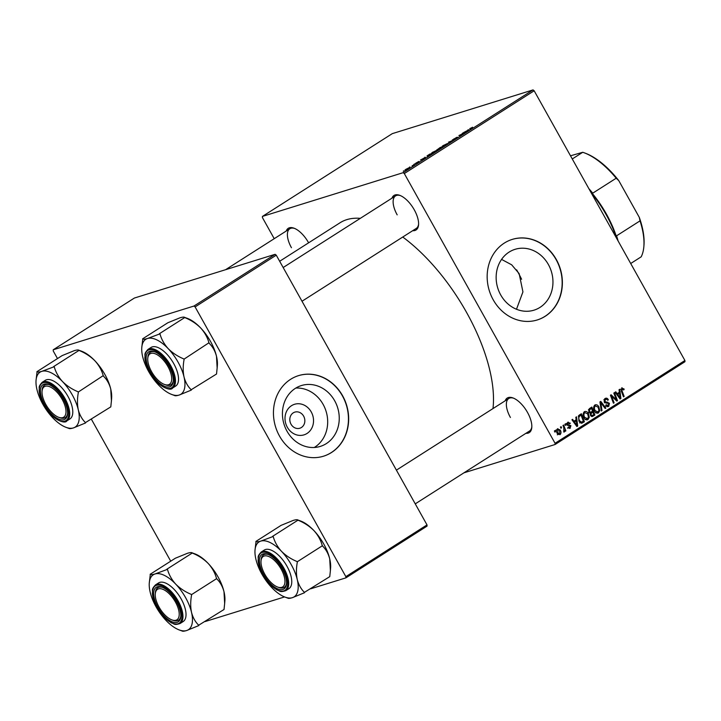 <?xml version="1.0" encoding="UTF-8"?>
<svg xmlns="http://www.w3.org/2000/svg" width="721" height="721" viewBox="0 0 721 721"><rect width="100%" height="100%" fill="white"/><g stroke="black" fill="none" stroke-linecap="round" stroke-linejoin="round"><path stroke-width="1.08" d="M311.247 411.943A16.006 14.087 -107.3 0 1 307.038 433.456A16.006 14.087 -107.3 0 1 287.3 427.211A16.006 14.087 -107.3 0 1 291.518 405.689A16.006 14.087 -107.3 0 1 311.247 411.943M291.023 424.2A8.436 7.426 72.7 0 0 299.837 428.229A8.436 7.426 72.7 0 0 303.64 416.152A8.436 7.426 72.7 0 0 294.826 412.124A8.436 7.426 72.7 0 0 291.023 424.2M286.994 431.176A31.859 28.056 72.7 0 0 320.295 446.407A31.859 28.056 72.7 0 0 334.679 400.777A31.859 28.056 72.7 0 0 301.387 385.555A31.859 28.056 72.7 0 0 286.994 431.176M314.293 447.489A31.859 28.056 72.7 0 0 323.116 404.373A31.859 28.056 72.7 0 0 295.826 388.069M279.496 436.034A42.178 37.141 72.7 0 0 323.576 456.186A42.178 37.141 72.7 0 0 342.619 395.793A42.178 37.141 72.7 0 0 298.539 375.632A42.178 37.141 72.7 0 0 279.496 436.034M323.468 456.222A42.178 37.141 72.7 0 0 342.403 395.856A42.178 37.141 72.7 0 0 298.431 375.668M501.573 259.398L511.676 264.814L519.156 273.629L522.932 291.897L516.488 309.264M548.393 264.544A31.859 28.056 -107.3 0 1 534.009 310.165A31.859 28.056 -107.3 0 1 500.716 294.943A31.859 28.056 -107.3 0 1 515.1 249.313A31.859 28.056 -107.3 0 1 548.393 264.544M493.209 299.792A42.178 37.141 72.7 0 0 537.289 319.953A42.178 37.141 72.7 0 0 556.333 259.551A42.178 37.141 72.7 0 0 512.252 239.399A42.178 37.141 72.7 0 0 493.209 299.792M537.181 319.989A42.178 37.141 72.7 0 0 556.116 259.623A42.178 37.141 72.7 0 0 512.144 239.435M286.219 231.035A20.485 9.445 57.5 0 1 294.006 228.187A20.485 9.445 57.5 0 1 308.552 242.698A20.485 9.445 57.5 0 1 308.615 242.815M391.954 198.176A20.485 9.445 57.5 0 1 399.74 195.328A20.485 9.445 57.5 0 1 414.287 209.838A20.485 9.445 57.5 0 1 418.559 224.844A20.485 9.445 57.5 0 1 412.682 230.693M302.009 301.243L416.278 228.404A19.278 8.886 -122.5 0 0 418.595 224.177M505.187 400.795A20.485 9.445 57.5 0 1 512.973 397.938A20.485 9.445 57.5 0 1 527.52 412.457A20.485 9.445 57.5 0 1 531.792 427.463A20.485 9.445 57.5 0 1 525.915 433.312M415.251 503.862L529.511 431.023A19.278 8.886 -122.5 0 0 531.828 426.787M279.667 261.272L340.096 222.744A127.734 58.888 57.5 0 1 360.338 218.337M402.742 237.029A127.734 58.888 57.5 0 1 466.595 312.49A127.734 58.888 57.5 0 1 492.984 408.573M404.31 173.554L403.183 172.67L533.035 89.9L534.162 90.774L404.31 173.554L555.062 443.28L684.914 360.509L684.95 361.717L555.098 444.496L463.909 472.841M403.183 172.67L262.426 216.417L262.462 217.634L274.223 238.687M432.33 153.194C431.104 153.582 431.284 153.231 432.861 152.131L437.503 150.265L431.555 153.276M436.971 150.761L436.683 150.238L437.503 150.265M424.552 157.782L425.002 157.16L425.886 157.845L425.084 158.359L420.397 160.098L424.552 157.782L422.848 159.017L425.156 158.169L424.642 157.881M470.209 128.5L472.561 127.22L470.398 128.59L472.345 128.23L469.659 129.023L470.137 128.374L469.659 129.023M470.543 128.257L470.552 128.861M452.626 139.901L456.735 137.341L453.248 139.495L457.691 137.251L456.934 138.062L452.31 139.937M453.888 138.874L453.32 139.631M456.573 138.297L457.06 137.666M449.471 142.803L448.417 142.235L454.041 139.901L449.273 141.866L450.183 142.352L449.471 142.803M442.82 146.507C441.594 146.895 441.775 146.543 443.352 145.444L448.002 143.578L442.045 146.588M447.462 144.074L447.173 143.551L448.002 143.578M403.255 171.201L403.922 170.778L403.255 171.201M533.035 89.9L392.278 133.646L262.426 216.417M437.169 149.797L440.324 147.39L443.082 146.886L436.827 149.824M467.758 130.249L468.199 129.627L469.092 130.303L468.29 130.816L463.603 132.556L467.821 130.357M463.945 133.097L462.287 133.394L462.954 132.97L465.694 132.466L459.953 135.07L461.647 135.043L458.898 135.557L463.945 133.097M415.422 163.514L418.721 161.468L416.044 163.108L418.658 162.126L415.206 163.532M416.486 162.694L416.107 163.216M419.334 161.657L418.658 162.126M427.346 156.43L427.039 155.889L429.833 154.078L432.582 153.573L427.256 156.466L427.039 155.889L427.256 156.466M405.599 170.075C404.625 170.39 404.733 170.138 405.923 169.309L408.591 167.966C409.627 167.623 409.519 167.885 408.284 168.741L405.599 170.075C404.625 170.39 404.733 170.138 405.923 169.309L405.977 169.399M408.825 168.381L408.591 167.966C409.627 167.623 409.519 167.885 408.284 168.741M409.321 167.335L409.997 166.911L409.321 167.335M412.232 165.659L414.124 165.001L412.061 166.299L412.232 165.659L412.367 166.127M413.746 164.514L414.422 164.082L413.746 164.514M564.885 424.254L565.543 423.84L565.985 424.975L565.318 425.399L564.885 424.254M560.46 427.075L561.109 426.661L561.56 427.796L560.893 428.22L560.46 427.075M584.389 411.7C586.011 411.078 587.327 411.673 588.327 413.475L589.273 417.27L588.012 419.568C586.335 420.208 585.001 419.586 584.01 417.702C582.703 415.386 582.829 413.385 584.389 411.7L584.902 411.457M586.948 419.901L587.498 419.811M575.818 417.288L576.53 416.837L577.683 426.021L576.881 426.535L571.933 419.766L572.591 419.343L573.916 421.208L576.16 419.775L575.818 417.288M589.327 408.681L591.851 407.068L594.879 415.062L592.32 416.531L590.526 415.422L590.4 413.088L588.787 412.115L589.327 408.681M591.851 416.531L592.32 416.531M599.944 401.912L600.782 401.372L605.838 408.077L605.171 408.501L600.845 402.751L601.981 410.537L601.278 410.988L599.944 401.912M621.664 387.934L624.17 389.43L623.566 389.944L622.097 388.817L622.007 390.746L624.143 396.406L623.476 396.829L621.259 390.971L622.079 387.736M620.114 389.403L620.916 389.187M613.814 393.062L614.481 392.639L617.491 400.651L616.797 401.092L611.525 396.027L614.112 402.796L613.454 403.228L610.426 395.225L611.12 394.784L616.401 399.822L613.814 393.062M534.162 90.774L684.914 360.509M619.024 389.746L619.736 389.295L620.889 398.479L620.087 398.992L615.13 392.224L615.788 391.809L617.122 393.666L619.357 392.242L619.024 389.746M605.009 398.551C606.379 397.785 607.497 398.199 608.353 399.776L607.749 400.29L606.974 399.317L605.451 399.434L604.856 401.471L609.425 403.282L608.74 406.356L605.712 405.409L606.244 404.751L608.29 405.481L608.794 403.751L604.234 401.957L605.009 398.551L605.694 398.226M603.747 399.885L605.928 399.2L603.973 399.894M607.605 406.707L608.173 406.626M605.73 406.338L608.29 405.481M594.879 405.004C596.51 404.391 597.817 404.986 598.818 406.788L599.764 410.582L598.502 412.881C596.835 413.521 595.501 412.89 594.51 411.015C593.194 408.69 593.32 406.689 594.879 405.004L595.393 404.769M597.439 413.214L597.997 413.124M569.392 428.409L570.392 428.094L567.995 427.436L568.599 426.922L570.05 427.409L570.329 426.237L567.003 424.867L567.688 422.344L570.32 423.245L569.716 423.759L568.031 423.029L567.625 424.39L570.915 425.705L569.887 428.337M566.138 423.569L566.841 423.398M567.598 428.22L570.05 427.409M567.688 422.344L568.22 422.091M579.495 414.945L581.36 413.755L584.389 421.749L581.955 423.173L578.945 421.163L578.575 415.765L579.495 414.945M581.333 423.218L581.955 423.173M557.45 428.869L560.199 429.995C561.298 431.807 561.235 433.384 560.019 434.709L557.243 433.456C556.206 431.699 556.27 430.167 557.45 428.869L557.856 428.68M562.984 425.471L563.651 425.048L565.85 430.861L565.183 431.284L564.741 430.077L564.345 431.951L563.786 432.041L563.84 427.805L562.984 425.471M554.395 430.951L555.044 430.527L555.494 431.663L554.828 432.086L554.395 430.951M195.103 306.912L193.976 306.037L275.134 254.306L276.26 255.18L195.103 306.912L345.855 576.647L427.012 524.906L427.048 526.123L345.891 577.863L310.661 588.805M284.552 596.925L205.088 621.565M275.134 254.306L134.376 298.043L53.219 349.784L53.255 351.001L57.491 358.571M91.396 419.243L170.724 561.181M193.976 306.037L53.219 349.784M276.26 255.18L427.012 524.906M345.891 577.863L345.855 576.647M555.098 444.496L555.062 443.28M294.628 228.431A19.278 8.886 -122.5 0 0 289.815 228.746A19.278 8.886 -122.5 0 0 291.446 247.718M400.353 195.571A19.278 8.886 -122.5 0 0 395.55 195.887A19.278 8.886 -122.5 0 0 397.181 214.858M513.595 398.181A19.278 8.886 -122.5 0 0 508.783 398.506A19.278 8.886 -122.5 0 0 510.414 417.477M616.617 400.921L617.491 400.651M610.813 396.253L611.525 396.027M611.606 398.334L612.363 398.1M613.373 403.03L614.112 402.796M613.904 398.425L614.788 398.154M615.671 400.056L616.401 399.822M617.951 393.134L618.032 393.774M619.934 398.776L620.889 398.479M616.356 393.9L617.122 393.666M619.429 398.1L620.132 397.875L619.483 393.324L616.707 394.378M616.942 394.693L617.69 394.459L620.132 397.875M619.483 393.324L617.69 394.459M623.061 388.97L623.854 388.727M623.449 389.655L624.17 389.43M623.404 396.64L624.143 396.406M604.586 398.884L605.37 399.38M607.596 400.011L608.353 399.776M604.108 401.705L604.856 401.471M604.441 402.291L605.379 402.003M604.522 402.814L607.785 402.165M605.604 402.841L606.595 403.21M608.641 403.526L609.425 403.282M607.533 405.779L607.073 406.608M605.838 405.076L606.334 404.923M605.045 408.32L605.838 408.077M600.097 402.985L600.845 402.751M601.242 410.763L601.981 410.537M594.383 405.436L595.231 405.86M598.051 407.023L598.818 406.788M598.836 410.871L599.764 410.582M597.348 412.286L596.835 413.133M598.935 410.348L598.142 407.176L595.312 405.896C594.185 407.284 594.149 408.87 595.204 410.673L598.051 412.006L598.935 410.348M595.519 412.854L598.051 412.006M594.446 410.907L595.204 410.673M589.886 408.32L590.102 408.87M591.265 411.952L591.472 412.511M592.554 415.377L594.879 415.062M592.698 415.738L591.571 416.459M588.697 411.943L591.175 412.006L592.563 411.123L591.544 408.419L588.552 409.618M590.409 415.206L592.734 415.269L593.861 414.548L592.914 412.061L590.175 413.097M590.896 415.954L592.734 415.269M590.129 413.98L590.95 413.719L591.166 414.981M592.914 412.061L590.95 413.719M588.408 412.98L591.175 412.006M588.435 410.051L589.688 409.654L589.454 411.718M591.544 408.419L589.688 409.654M569.482 423.389L570.266 423.146M569.554 423.479L570.32 423.245M566.886 424.624L567.625 424.39M567.121 425.048L568.022 424.768M570.122 425.949L570.915 425.705M574.745 420.676L574.826 421.316M576.728 426.318L577.683 426.021M573.159 421.443L573.916 421.208M576.232 425.633L576.926 425.417L576.277 420.866L573.501 421.92M573.736 422.236L574.484 422.001L576.926 425.417M576.277 420.866L574.484 422.001M579.396 415.008L579.603 415.557M582.063 422.055L584.389 421.749M582.198 422.434L581.054 423.164M580.144 422.677L583.37 421.244L581.054 415.116L578.359 416.116M578.864 421.019L579.621 420.785L581.514 422.254L582.415 421.848M578.296 416.242L580.207 415.647C578.575 416.945 578.377 418.658 579.621 420.785M581.054 415.116L580.207 415.647M583.884 412.133L584.74 412.556M587.561 413.719L588.327 413.475M588.336 417.558L589.273 417.27M586.858 418.973L586.335 419.82M588.435 417.035L587.651 413.863L584.821 412.583C583.686 413.971 583.649 415.566 584.713 417.36L587.561 418.703L588.435 417.035M585.028 419.541L587.561 418.703M583.956 417.594L584.713 417.36M559.433 430.23L560.199 429.995M559.676 434.024L559.586 430.491L557.82 429.536L557.901 433.042L559.676 434.024L557.297 434.799M557.144 433.276L557.901 433.042M556.675 429.887L555.837 430.122M560.812 428.031L561.56 427.796M565.111 431.086L565.85 430.861M565.246 425.201L565.985 424.975M554.746 431.897L555.494 431.663M442.09 147.372L439.26 148.841L442.153 147.472M440.91 147.589L437.836 149.373L440.973 147.697M437.899 149.49L438.125 148.95M447.299 144.191L446.497 143.975L443.757 145.336C442.604 146.156 442.532 146.399 443.523 146.075L446.281 144.714L447.191 143.993L446.497 143.975M443.604 146.228L443.523 146.075C442.532 146.399 442.604 146.156 443.757 145.336M449.715 142.659L449.273 141.866M468.713 130.546L468.199 129.627M468.1 130.537L466.054 131.474L468.1 130.537M425.516 158.079L425.002 157.16M431.6 154.06L428.644 154.979C427.003 156.06 426.769 156.412 427.932 156.042L431.663 154.168M428.013 156.187L427.391 156.421M436.809 150.878L436.007 150.662L433.258 152.023C432.113 152.843 432.032 153.086 433.024 152.771L435.781 151.401L436.701 150.689L436.007 150.662M433.105 152.915L433.024 152.771C432.032 153.086 432.113 152.843 433.258 152.023M408.014 168.912L407.978 168.372L406.247 169.66L407.978 168.372M406.329 169.796L406.265 169.201M521.598 279.279A67.486 31.111 -122.5 0 0 517.408 271.186A67.486 31.111 -122.5 0 0 516.66 269.861M168.218 348.667A32.607 15.033 57.5 0 1 178.096 362.194A32.607 15.033 57.5 0 1 184.026 376.948C182.909 371.576 182.927 365.772 184.08 359.554L183.702 358.878C177.736 356.408 172.571 353.011 168.218 348.667C164.19 344.196 161.432 339.258 159.954 333.85L147.535 338.491C144.732 339.321 143.164 339.411 142.821 338.78L141.785 347.486A32.607 15.033 57.5 0 1 147.535 338.491A32.607 15.033 -122.5 0 1 168.218 348.667M184.08 359.554A37.42 17.25 -122.5 0 0 183.891 359.211A37.42 17.25 -122.5 0 0 183.702 358.878M169.011 366.196A20.485 9.445 57.5 0 1 173.283 381.202A20.485 9.445 57.5 0 1 164.649 386.339A20.485 9.445 57.5 0 1 150.455 371.964A20.485 9.445 57.5 0 1 154.456 351.677A20.485 9.445 57.5 0 1 169.011 366.196M164.974 384.626A19.278 8.886 -122.5 0 0 171.003 384.762A19.278 8.886 -122.5 0 0 173.319 380.535A19.278 8.886 57.5 0 1 171.003 384.762A19.278 8.886 57.5 0 1 165.596 384.879L164.388 384.428A18.079 8.337 -122.5 0 0 168.894 368.404A18.079 8.337 -122.5 0 0 156.069 354.146A18.079 8.337 -122.5 0 0 147.778 358.382A18.079 8.337 -122.5 0 0 150.572 369.756A18.079 8.337 -122.5 0 0 164.388 384.428M173.707 363.555A22.901 10.554 -122.5 0 0 151.031 347.468L147.967 349.424A22.901 10.554 57.5 0 1 170.643 365.511A22.901 10.554 57.5 0 1 172.58 388.042L175.645 386.086A22.901 10.554 -122.5 0 0 173.707 363.555M142.614 338.843L167.867 322.747L179.998 317.799C182.792 316.979 184.36 316.88 184.702 317.51L185.198 317.763C191.164 320.223 196.328 323.63 200.681 327.974C204.71 332.435 207.468 337.374 208.946 342.781L183.99 359.184M184.702 317.51L184.27 317.231L184.882 317.456L159.665 333.544M209.243 343.088L209.324 343.457C212.695 346.729 215.083 350.992 216.489 356.255L217.147 367.998L216.525 374.019L191.191 389.746C187.821 386.474 185.432 382.211 184.026 376.948A32.607 15.033 57.5 0 1 179.15 395.063L191.281 390.115M174.437 395.351C174.788 395.982 176.357 395.883 179.15 395.063A32.607 15.033 57.5 0 1 171.733 394.468A32.607 15.033 57.5 0 1 158.458 384.897A32.607 15.033 57.5 0 1 142.65 356.607A32.607 15.033 57.5 0 1 141.785 347.486M184.936 317.483L187.415 318.394A32.607 15.033 57.5 0 1 200.681 327.974A32.607 15.033 57.5 0 1 216.489 356.255A32.607 15.033 57.5 0 1 217.363 365.376L217.147 367.998M147.778 358.382L147.886 357.093A19.278 8.886 57.5 0 1 150.274 352.245A19.278 8.886 57.5 0 1 155.078 351.929A19.278 8.886 -122.5 0 0 150.274 352.245A19.278 8.886 -122.5 0 0 147.85 357.76M159.954 333.85A37.42 17.25 -122.5 0 0 159.458 333.607M61.096 397.568A18.079 8.337 -122.5 0 0 49.01 386.465A18.079 8.337 -122.5 0 0 42.052 391.242A18.079 8.337 -122.5 0 0 46.91 406.311A18.079 8.337 -122.5 0 0 58.653 417.288A18.079 8.337 -122.5 0 0 65.908 413.07A18.079 8.337 -122.5 0 0 61.096 397.568M42.052 391.242L42.151 389.953A19.278 8.886 57.5 0 1 44.54 385.104A19.278 8.886 57.5 0 1 49.352 384.789A19.278 8.886 -122.5 0 0 44.54 385.104A19.278 8.886 -122.5 0 0 42.115 390.62M59.239 417.486A19.278 8.886 -122.5 0 0 65.269 417.621A19.278 8.886 -122.5 0 0 67.585 413.394A19.278 8.886 57.5 0 1 65.269 417.621A19.278 8.886 57.5 0 1 59.87 417.738L58.653 417.288M62.484 381.526A32.607 15.033 57.5 0 1 72.37 395.054A32.607 15.033 57.5 0 1 78.292 409.807C77.183 404.436 77.201 398.632 78.346 392.413L77.967 391.737C72.001 389.268 66.846 385.87 62.484 381.526C58.455 377.056 55.706 372.117 54.219 366.71L41.8 371.351C39.006 372.18 37.438 372.27 37.086 371.639L36.05 380.346A32.607 15.033 57.5 0 1 41.8 371.351A32.607 15.033 -122.5 0 1 62.484 381.526M78.346 392.413A37.42 17.25 -122.5 0 0 78.156 392.071A37.42 17.25 -122.5 0 0 77.967 391.737M63.277 399.055A20.485 9.445 57.5 0 1 67.549 414.061A20.485 9.445 57.5 0 1 58.915 419.198A20.485 9.445 57.5 0 1 44.729 404.823A20.485 9.445 57.5 0 1 48.731 384.536A20.485 9.445 57.5 0 1 63.277 399.055M67.972 396.415A22.901 10.554 -122.5 0 0 45.297 380.327L42.233 382.283A22.901 10.554 57.5 0 1 64.908 398.371A22.901 10.554 57.5 0 1 66.855 420.902L69.919 418.946A22.901 10.554 -122.5 0 0 67.972 396.415M36.888 371.703L62.132 355.606L74.263 350.658C77.057 349.838 78.634 349.739 78.977 350.37L79.472 350.613C85.438 353.083 90.594 356.489 94.947 360.833C98.975 365.295 101.733 370.233 103.22 375.641L78.256 392.044M79.175 350.307L53.931 366.403M103.509 375.947L103.599 376.317C106.969 379.588 109.358 383.851 110.755 389.115L111.422 400.858L110.791 406.878L85.457 422.605C82.086 419.334 79.698 415.071 78.292 409.807A32.607 15.033 57.5 0 1 73.416 427.923L85.547 422.975M68.702 428.211C69.054 428.842 70.622 428.743 73.416 427.923A32.607 15.033 57.5 0 1 65.999 427.328A32.607 15.033 57.5 0 1 52.732 417.756A32.607 15.033 57.5 0 1 36.924 389.466A32.607 15.033 57.5 0 1 36.05 380.346M79.211 350.343L81.68 351.253A32.607 15.033 57.5 0 1 94.947 360.833A32.607 15.033 57.5 0 1 110.755 389.115A32.607 15.033 57.5 0 1 111.629 398.235L111.422 400.858M54.219 366.71A37.42 17.25 -122.5 0 0 53.724 366.466M265.878 576.061A18.079 8.337 -122.5 0 0 277.621 587.038A18.079 8.337 -122.5 0 0 284.876 582.82A18.079 8.337 -122.5 0 0 280.063 567.319A18.079 8.337 -122.5 0 0 267.978 556.224A18.079 8.337 -122.5 0 0 261.02 560.992A18.079 8.337 -122.5 0 0 265.878 576.061M278.216 587.236A19.278 8.886 -122.5 0 0 284.236 587.372A19.278 8.886 -122.5 0 0 286.552 583.145A19.278 8.886 57.5 0 1 284.236 587.372A19.278 8.886 57.5 0 1 278.838 587.489L277.621 587.038M261.02 560.992L261.119 559.703A19.278 8.886 57.5 0 1 263.507 554.855A19.278 8.886 57.5 0 1 268.32 554.539A19.278 8.886 -122.5 0 0 263.507 554.855A19.278 8.886 -122.5 0 0 261.083 560.379M255.856 541.453L281.1 525.357L293.231 520.409C296.025 519.589 297.602 519.49 297.944 520.129L298.44 520.373C304.406 522.833 309.561 526.24 313.914 530.584A32.607 15.033 57.5 0 1 323.801 544.112A32.607 15.033 57.5 0 1 329.722 558.865L330.389 570.608L329.758 576.638L304.424 592.356C301.054 589.084 298.665 584.821 297.259 579.558C296.151 574.186 296.169 568.391 297.313 562.164L296.935 561.488C290.969 559.027 285.813 555.621 281.451 551.277C277.423 546.806 274.674 541.868 273.187 536.469L260.768 541.111C257.974 541.931 256.406 542.03 256.054 541.39L255.018 550.096A32.607 15.033 57.5 0 1 260.768 541.111A32.607 15.033 57.5 0 1 281.451 551.277A32.607 15.033 57.5 0 1 297.259 579.558A32.607 15.033 57.5 0 1 292.384 597.673L304.514 592.725M298.179 520.093L300.648 521.013A32.607 15.033 57.5 0 1 313.914 530.584C317.943 535.054 320.701 539.984 322.188 545.391L322.566 546.067C325.937 549.339 328.325 553.611 329.722 558.865A32.607 15.033 57.5 0 1 330.597 567.995L330.389 570.608M287.67 597.961C288.021 598.592 289.59 598.502 292.384 597.673A32.607 15.033 -122.5 0 1 284.966 597.078A32.607 15.033 -122.5 0 1 271.7 587.507A32.607 15.033 57.5 0 1 261.813 573.979A32.607 15.033 57.5 0 1 255.892 559.226A32.607 15.033 57.5 0 1 255.018 550.096M263.697 574.574A20.485 9.445 57.5 0 1 267.698 554.296A20.485 9.445 57.5 0 1 282.244 568.806A20.485 9.445 57.5 0 1 286.516 583.812A20.485 9.445 57.5 0 1 277.882 588.949A20.485 9.445 57.5 0 1 263.697 574.574M285.822 590.652L288.887 588.697A22.901 10.554 -122.5 0 0 286.94 566.174A22.901 10.554 -122.5 0 0 264.265 550.087L261.2 552.043A22.901 10.554 57.5 0 1 283.876 568.121A22.901 10.554 57.5 0 1 285.822 590.652C279.406 592.698 280.199 590.751 277.089 590.012L272.06 586.479L262.841 574.817C259.939 569.554 258.361 564.687 258.1 560.226C258.74 557.09 256.64 556.991 261.2 552.043M297.944 520.129L297.512 519.85L298.115 520.075L272.899 536.163M322.476 545.698L297.223 561.794M297.313 562.164A37.42 17.25 -122.5 0 0 296.935 561.488M273.187 536.469A37.42 17.25 -122.5 0 0 272.691 536.226M158.079 605.225A18.079 8.337 -122.5 0 0 171.886 619.898A18.079 8.337 -122.5 0 0 176.402 603.874A18.079 8.337 -122.5 0 0 163.568 589.616A18.079 8.337 -122.5 0 0 155.285 593.852A18.079 8.337 -122.5 0 0 158.079 605.225M172.481 620.096A19.278 8.886 -122.5 0 0 178.502 620.231A19.278 8.886 -122.5 0 0 180.818 616.004A19.278 8.886 57.5 0 1 178.502 620.231A19.278 8.886 57.5 0 1 173.103 620.348L171.886 619.898M155.285 593.852L155.394 592.563A19.278 8.886 57.5 0 1 157.773 587.714A19.278 8.886 57.5 0 1 162.585 587.399A19.278 8.886 -122.5 0 0 157.773 587.714A19.278 8.886 -122.5 0 0 155.357 593.239M150.121 574.313L175.374 558.216L187.496 553.268C190.299 552.448 191.867 552.349 192.21 552.989L192.705 553.232C198.672 555.693 203.836 559.099 208.189 563.443A32.607 15.033 57.5 0 1 218.066 576.971A32.607 15.033 57.5 0 1 223.997 591.725L224.655 603.468L224.033 609.488L198.699 625.215C195.328 621.944 192.94 617.681 191.534 612.417C190.416 607.046 190.434 601.251 191.579 595.023L191.2 594.347C185.234 591.887 180.079 588.48 175.726 584.136C171.697 579.666 168.939 574.727 167.461 569.329L155.033 573.97C152.239 574.79 150.671 574.889 150.329 574.249L149.283 582.956A32.607 15.033 57.5 0 1 155.033 573.97A32.607 15.033 57.5 0 1 175.726 584.136A32.607 15.033 57.5 0 1 191.534 612.417A32.607 15.033 57.5 0 1 186.649 630.533L198.78 625.585M192.444 552.953L194.913 553.872A32.607 15.033 57.5 0 1 208.189 563.443C212.217 567.914 214.975 572.844 216.453 578.251L216.832 578.927C220.202 582.198 222.591 586.47 223.997 591.725A32.607 15.033 57.5 0 1 224.871 600.854L224.655 603.468M181.944 630.821C182.296 631.452 183.864 631.362 186.649 630.533A32.607 15.033 -122.5 0 1 179.241 629.938A32.607 15.033 -122.5 0 1 165.965 620.366A32.607 15.033 57.5 0 1 156.087 606.839A32.607 15.033 57.5 0 1 150.157 592.085A32.607 15.033 57.5 0 1 149.283 582.956M157.962 607.433A20.485 9.445 57.5 0 1 161.964 587.155A20.485 9.445 57.5 0 1 176.51 601.665A20.485 9.445 57.5 0 1 180.782 616.671A20.485 9.445 57.5 0 1 172.148 621.808A20.485 9.445 57.5 0 1 157.962 607.433M180.088 623.512L183.152 621.556A22.901 10.554 -122.5 0 0 181.214 599.034A22.901 10.554 -122.5 0 0 158.539 582.947L155.475 584.902A22.901 10.554 57.5 0 1 178.141 600.981A22.901 10.554 57.5 0 1 180.088 623.512C173.671 625.558 174.464 623.611 171.355 622.872L166.335 619.339L157.106 607.677C154.204 602.414 152.627 597.547 152.365 593.086C153.005 589.949 150.905 589.85 155.475 584.902M192.417 552.926L167.164 569.022M216.742 578.557L191.498 594.654M191.579 595.023A37.42 17.25 -122.5 0 0 191.2 594.347M167.461 569.329A37.42 17.25 -122.5 0 0 166.966 569.085M588.904 188.722A65.07 30.003 57.5 0 1 592.752 193.165L590.373 191.11A66.278 30.552 57.5 0 1 617.149 239.011L616.581 235.812A65.07 30.003 57.5 0 1 618.104 240.967M616.374 237.867A67.486 31.111 -122.5 0 0 591.202 192.831M630.704 263.507L641.176 256.829A65.07 30.003 -122.5 0 0 643.862 246.528A65.07 30.003 -122.5 0 0 640.032 220.86L639.284 217.345A63.872 29.444 57.5 0 1 643.97 245.239L643.862 246.528M572.276 158.962L582.748 152.284L570.5 155.799M616.581 235.812L640.032 220.86M618.744 180.583L616.194 178.213A65.07 30.003 -122.5 0 0 584.082 152.753L585.299 153.203A63.872 29.444 57.5 0 1 618.744 180.583L639.284 217.345M592.752 193.165L616.194 178.213M584.082 152.753A65.07 30.003 -122.5 0 0 582.748 152.284M618.185 396.397L618.942 396.162M621.268 390.971L622.007 390.746M604.82 402.715L606.703 402.129M600.368 404.823L601.143 404.58M590.328 413.214L591.851 412.736M588.498 409.771L590.319 409.204M567.391 425.345L568.932 424.867M574.988 423.939L575.746 423.705M449.85 142.569L449.516 141.965M169.768 365.962A22.171 10.22 -122.5 0 0 148.986 349.838A22.171 10.22 -122.5 0 0 149.698 372.198A22.171 10.22 -122.5 0 0 170.48 388.313A22.171 10.22 -122.5 0 0 169.768 365.962M64.043 398.821A22.171 10.22 -122.5 0 0 43.251 382.698A22.171 10.22 -122.5 0 0 43.963 405.058A22.171 10.22 -122.5 0 0 64.755 421.172A22.171 10.22 -122.5 0 0 64.043 398.821M262.931 574.808A22.171 10.22 -122.5 0 0 283.723 590.932A22.171 10.22 -122.5 0 0 283.011 568.572A22.171 10.22 -122.5 0 0 262.219 552.457A22.171 10.22 -122.5 0 0 262.931 574.808M157.196 607.668A22.171 10.22 -122.5 0 0 177.988 623.791A22.171 10.22 -122.5 0 0 177.276 601.431A22.171 10.22 -122.5 0 0 156.484 585.317A22.171 10.22 -122.5 0 0 157.196 607.668M581.712 422.209L579.522 422.885M147.967 349.424C143.398 354.381 145.507 354.48 144.858 357.607C145.119 362.077 146.705 366.944 149.607 372.207C156.448 385.906 170.679 391.809 172.58 388.042M171.733 394.468L174.87 395.631M395.55 195.887L283.164 267.527M225.565 269.708L289.815 228.746M42.233 382.283C37.672 387.24 39.772 387.339 39.132 390.467C39.394 394.937 40.971 399.804 43.873 405.067C50.713 418.766 64.944 424.669 66.855 420.902M65.999 427.328L69.144 428.49M396.406 470.137L508.783 398.506M284.966 597.078L288.112 598.241M179.241 629.938L182.377 631.1"/></g></svg>
